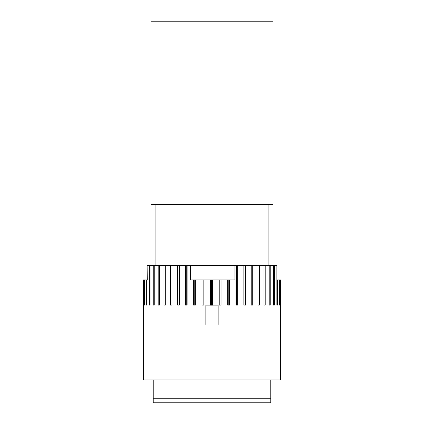 <?xml version="1.0" encoding="UTF-8"?>
<svg xmlns="http://www.w3.org/2000/svg" width="424" height="424" viewBox="0 0 424 424"><rect width="100%" height="100%" fill="white"/><g stroke="black" fill="none" stroke-linecap="round" stroke-linejoin="round"><path stroke-width="0.64" d="M234.896 265.429L234.896 279.93L190.318 279.93L190.318 265.429L236.274 265.429L236.274 305.116M147.128 279.93L147.128 265.429L147.245 279.93L143.317 279.93L143.317 379.904L280.683 379.904L280.683 324.959L143.317 324.959M219.913 279.93L219.913 305.116M221.047 279.93L221.047 305.116L219.203 305.116L219.203 279.93M211.475 279.93L211.475 305.116M212.44 279.93L212.44 305.116L210.585 305.116L210.585 279.93M203.048 279.93L203.048 305.116M203.827 279.93L203.827 305.116L201.988 305.116L201.988 279.93M143.482 279.93L143.482 305.116L143.376 279.93M195.347 279.93L195.347 305.116L193.551 305.116L193.551 279.93M190.318 265.429L187.127 265.429L187.127 305.116L185.405 305.116L185.405 265.429L179.299 265.429L179.299 305.116L177.677 305.116L177.677 265.429L171.985 265.429L171.985 305.116L170.49 305.116L170.49 265.429L165.302 265.429L165.302 305.116L163.961 305.116L163.961 265.429L159.36 265.429L159.36 305.116L158.184 305.116L158.184 265.429L154.246 265.429L154.246 305.116L153.26 305.116L153.26 265.429L150.043 265.429L150.043 305.116L149.264 305.116L149.264 265.429L147.245 265.429M146.815 279.93L146.815 305.116L146.254 305.116L146.254 279.93M144.616 279.93L144.616 305.116L144.282 305.116L144.282 279.93M280.683 324.959L280.683 279.93L280.577 305.116L280.444 279.93L279.549 279.93L279.549 305.116L279.188 305.116L279.188 279.93L277.46 279.93L277.46 305.116L276.872 305.116L276.872 265.429L274.333 265.429L274.333 305.116L273.533 305.116L273.533 265.429L270.226 265.429L270.226 305.116L269.219 305.116L269.219 265.429L265.201 265.429L265.201 305.116L264.009 305.116L264.009 265.429L259.34 265.429L259.34 305.116L257.978 305.116L257.978 265.429L252.731 265.429L252.731 305.116L251.215 305.116L251.215 265.429L245.475 265.429L245.475 305.116L243.842 305.116L243.842 265.429L237.694 265.429L237.694 305.116L235.961 305.116L235.961 265.429M229.506 279.93L229.506 305.116L227.704 305.116L227.704 279.93M277.46 279.93L276.872 279.93M279.549 279.93L279.188 279.93M279.549 305.116L279.188 305.116M277.46 305.116L276.872 305.116M274.333 305.116L273.533 305.116M273.533 265.429L274.333 265.429M269.219 265.429L270.226 265.429M264.009 265.429L265.201 265.429M257.978 265.429L259.34 265.429M251.215 265.429L252.731 265.429M243.842 265.429L243.943 305.116M243.943 265.429L245.475 265.429M236.274 265.429L237.694 265.429M228.218 279.93L228.218 305.116M194.764 279.93L194.764 305.116M185.405 265.429L186.751 265.429L186.751 305.116M186.751 265.429L187.127 265.429M177.677 265.429L179.135 265.429L179.135 305.116M170.49 265.429L171.985 265.429M163.961 265.429L165.302 265.429M158.184 265.429L159.36 265.429M153.26 265.429L154.246 265.429M150.043 305.116L149.264 305.116M149.264 265.429L150.043 265.429M146.815 305.116L146.254 305.116M144.616 305.116L144.282 305.116M268.095 265.429L268.095 204.363M218.869 324.959L218.869 305.879L205.131 305.879L205.131 324.959M270.766 402.8L270.766 398.221L153.234 398.221L153.234 402.8L270.766 402.8M153.234 379.904L153.234 398.221M270.766 379.904L270.766 398.221M273.056 204.363L150.944 204.363L150.944 21.2L273.056 21.2L273.056 204.363M155.905 204.363L155.905 265.429"/></g></svg>
